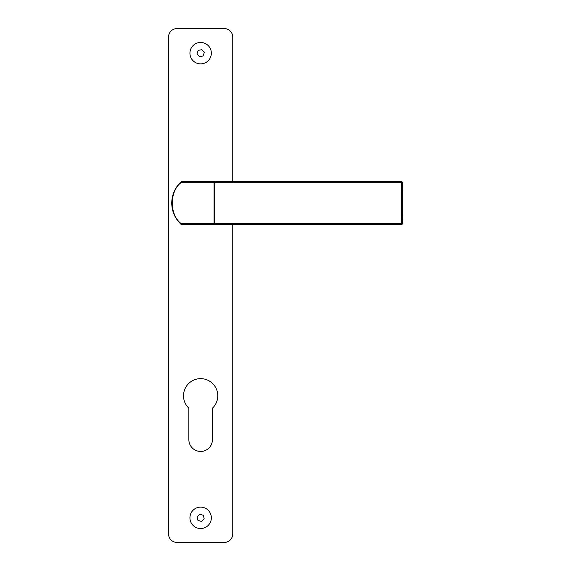 <?xml version="1.0" encoding="UTF-8"?>
<svg xmlns="http://www.w3.org/2000/svg" width="571" height="571" viewBox="0 0 571 571"><rect width="100%" height="100%" fill="white"/><g stroke="black" fill="none" stroke-linecap="round" stroke-linejoin="round"><path stroke-width="0.86" d="M232.761 533.885L232.761 224.474L232.761 533.885A8.565 8.565 0 0 1 224.196 542.45L177.089 542.45L224.196 542.45M232.761 181.649L232.761 37.115L232.761 181.649M224.196 28.55L177.089 28.55L224.196 28.55A8.565 8.565 0 0 1 232.761 37.115M168.524 37.115L168.524 533.885L168.524 37.115A8.565 8.565 0 0 1 177.089 28.55M212.419 439.67A11.777 11.777 0 0 1 200.642 451.447A11.777 11.777 0 0 1 188.865 439.67A11.777 11.777 0 0 0 200.642 451.447A11.777 11.777 0 0 0 212.419 439.67L212.419 408.215A17.13 17.13 0 0 0 200.642 378.644A17.13 17.13 0 0 0 188.865 408.215L188.865 439.67M402.476 214.496L402.476 216.623M402.476 218.208L402.476 219.821M401.613 224.453A1.071 1.071 -90 0 0 401.763 224.41L401.955 224.324A1.071 1.071 -90 0 0 402.041 224.267L402.476 221.976M402.476 184.44L402.041 181.856A1.071 1.071 90 0 0 401.955 181.799L401.763 181.714A1.071 1.071 90 0 0 401.613 181.671A1.071 1.071 90 0 1 401.763 181.714M211.349 53.174A10.706 10.706 0 0 0 190.557 49.577A10.706 10.706 0 0 0 197.045 63.26A10.706 10.706 0 0 0 210.72 56.772A10.706 10.706 0 0 0 204.24 43.089A10.706 10.706 0 0 0 190.557 49.577M203.726 507.576A10.706 10.706 0 0 0 190.386 514.735A10.706 10.706 0 0 0 197.552 528.075A10.706 10.706 0 0 0 210.892 520.916A10.706 10.706 0 0 0 203.726 507.576A10.706 10.706 0 0 0 189.936 517.826M168.524 533.885A8.565 8.565 0 0 0 177.089 542.45M401.406 181.649C403.433 181.814 402.084 183.676 402.476 192.356L402.476 213.768C402.084 222.447 403.433 224.31 401.406 224.474A1.071 1.071 90 0 0 402.476 223.404L401.306 223.404L401.399 224.474A1.071 1.071 -90 0 0 402.469 223.404L402.476 223.404A1.071 1.071 90 0 1 401.406 224.474L181.635 224.474A1.071 0.721 90 0 1 180.914 223.404A1.071 0.592 -47 0 0 180.907 224.189A28.907 28.907 0 0 1 180.65 223.946A28.907 28.907 0 0 0 180.907 224.189C174.94 218.407 171.885 211.37 171.735 203.062C171.885 194.754 174.94 187.716 180.907 181.935A28.907 28.907 0 0 0 180.65 182.178A28.907 28.907 0 0 1 180.907 181.935A1.071 0.592 47 0 0 180.914 182.72C169.437 191.463 169.437 214.66 180.914 223.404L214.061 223.404L214.061 182.72L180.914 182.72A1.071 0.721 90 0 1 181.635 181.649L401.406 181.649L401.306 182.72L214.682 182.72L214.682 223.404L401.306 223.404L401.306 182.72L402.469 182.72A1.071 1.071 -90 0 0 401.406 181.649A1.071 1.071 90 0 1 402.469 182.72L402.469 223.404L402.476 182.72M215.36 181.649L214.782 181.649A1.071 0.721 90 0 0 214.061 182.72L214.682 182.72L214.782 181.649M171.735 203.062A28.907 28.907 0 0 0 171.735 203.412A28.907 28.907 0 0 1 171.735 202.712A28.907 28.907 0 0 0 171.735 203.062M180.907 224.189A1.071 1.071 0 0 0 181.635 224.474A1.071 1.071 0 0 1 180.907 224.189M181.635 181.649A1.071 1.071 0 0 0 180.907 181.935A1.071 1.071 0 0 1 181.635 181.649M204.29 52.511L201.884 49.684L198.237 50.348L196.988 53.838L199.393 56.665L203.04 56.001L204.29 52.511M199.793 514.214L197.088 516.755L197.937 520.367L201.492 521.437L204.19 518.896L203.34 515.285L199.793 514.214M214.061 223.404A1.071 0.721 90 0 0 214.782 224.474L214.682 223.404L214.061 223.404"/></g></svg>
